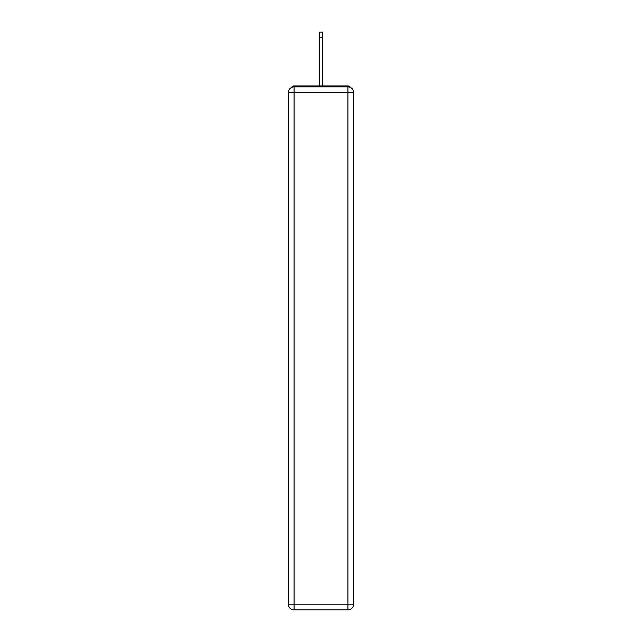 <?xml version="1.0" encoding="UTF-8"?>
<svg xmlns="http://www.w3.org/2000/svg" width="642" height="642" viewBox="0 0 642 642"><rect width="100%" height="100%" fill="white"/><g stroke="black" fill="none" stroke-linecap="round" stroke-linejoin="round"><path stroke-width="0.96" d="M353.622 92.584A5.706 5.706 0 0 0 347.916 86.879A5.706 5.706 0 0 1 353.622 92.584L353.622 604.194L347.916 604.194L347.916 609.9L294.084 609.9A5.706 5.706 0 0 1 288.378 604.194L288.378 92.584A5.706 5.706 0 0 1 294.084 86.879L347.916 86.879L347.916 92.584L294.084 92.584L294.084 604.194L347.916 604.194L347.916 92.584L353.622 92.584L353.565 91.822M288.378 92.584L294.084 92.584L294.084 86.879A5.706 5.706 0 0 0 288.378 92.584L288.435 91.822M350.444 87.472A2.849 2.849 0 0 0 347.916 85.924L294.084 85.924A2.849 2.849 0 0 0 291.556 87.472M347.916 85.924L335.838 85.924M306.162 85.924L294.084 85.924M347.916 609.9A5.706 5.706 0 0 0 353.622 604.194A5.706 5.706 0 0 1 347.916 609.9M319.572 37.806L319.572 32.1L322.428 32.1L322.428 37.806L319.572 37.806L319.572 85.924M322.428 37.806L322.428 85.924M294.084 609.9L294.084 604.194L288.378 604.194A5.706 5.706 0 0 0 294.084 609.9"/></g></svg>
